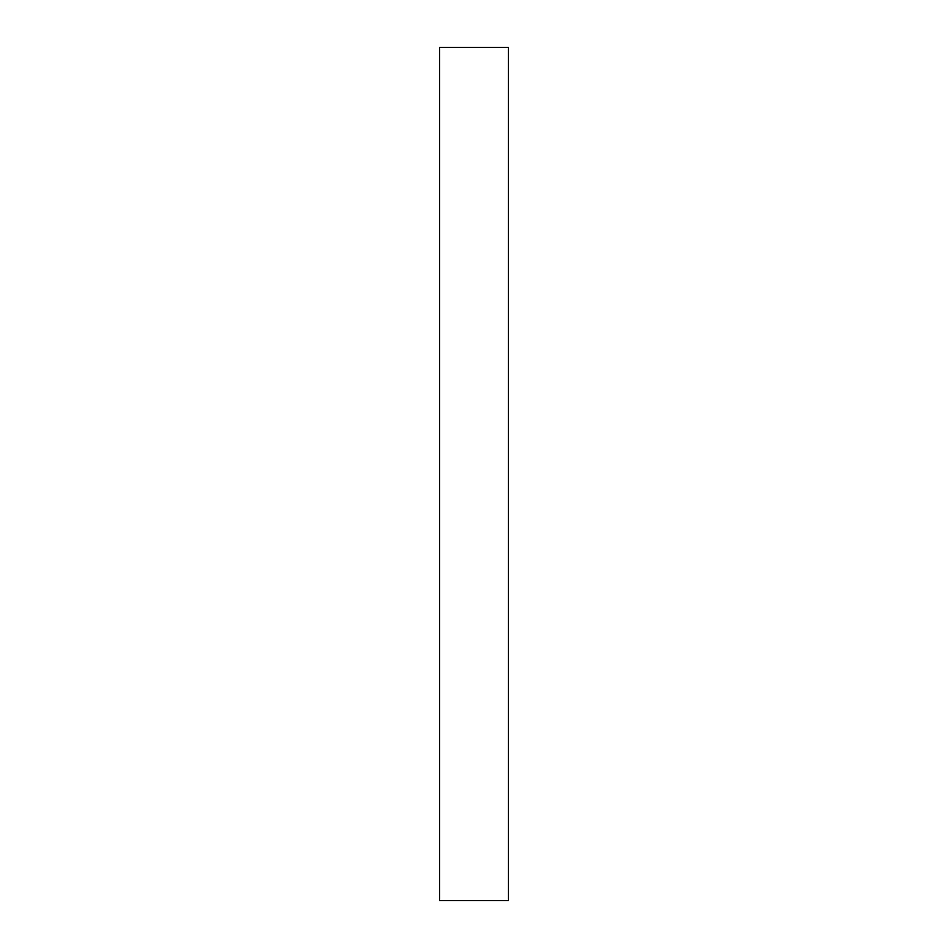 <?xml version="1.0" encoding="UTF-8"?>
<svg xmlns="http://www.w3.org/2000/svg" width="948" height="948" viewBox="0 0 948 948"><rect width="100%" height="100%" fill="white"/><g stroke="black" fill="none" stroke-linecap="round" stroke-linejoin="round"><path stroke-width="1.42" d="M508.401 900.6L508.401 47.4L439.599 47.4L439.599 900.6L508.401 900.6L439.599 900.6L439.599 47.4L508.401 47.4L508.401 900.6"/></g></svg>

